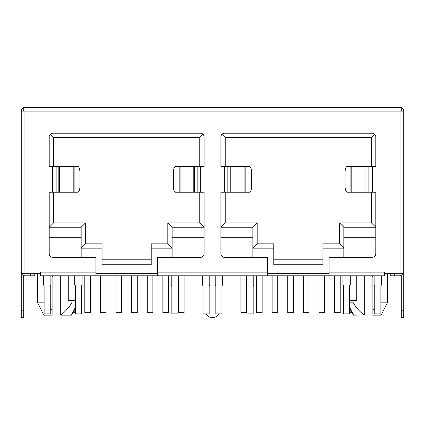 <?xml version="1.0" encoding="UTF-8"?>
<svg xmlns="http://www.w3.org/2000/svg" width="425" height="425" viewBox="0 0 425 425"><rect width="100%" height="100%" fill="white"/><g stroke="black" fill="none" stroke-linecap="round" stroke-linejoin="round"><path stroke-width="0.64" d="M351.799 166.409L351.799 192.222L347.267 192.222A6.147 2.205 -90 0 1 345.058 186.076L345.058 172.555A6.147 2.205 -90 0 1 347.267 166.409L372.385 166.409L372.385 192.222L375.79 192.222L375.79 253.677A3.687 3.687 0 0 1 372.098 257.364L329.083 257.364L329.083 272.112L384.577 272.112L384.577 273.339L400.063 273.339L400.063 111.1L403.75 111.1L403.75 273.339L400.063 273.339M372.385 166.409L375.79 166.409L375.79 136.908A3.687 3.687 0 0 0 372.098 133.222L224.607 133.222A3.687 3.687 0 0 0 220.92 136.908L220.92 166.409L249.443 166.409A6.147 2.205 90 0 1 251.648 172.555L251.648 186.076A6.147 2.205 90 0 1 249.443 192.222L220.92 192.222L220.92 253.677A3.687 3.687 0 0 0 224.607 257.364L267.628 257.364L267.628 275.798L157.372 275.798L157.372 257.364L200.393 257.364A3.687 3.687 0 0 0 204.08 253.677L204.08 192.222L175.557 192.222A6.147 2.205 -90 0 1 173.352 186.076L173.352 172.555A6.147 2.205 -90 0 1 175.557 166.409L194.453 166.409L194.453 192.222M73.201 192.222L73.201 166.409L77.733 166.409A6.147 2.205 90 0 1 79.942 172.555L79.942 186.076A6.147 2.205 90 0 1 77.733 192.222L52.615 192.222L52.615 166.409L49.21 166.409L49.21 136.908A3.687 3.687 0 0 1 52.902 133.222L200.393 133.222A3.687 3.687 0 0 1 204.08 136.908L204.08 166.409L194.453 166.409M52.615 192.222L49.21 192.222L49.21 253.677A3.687 3.687 0 0 0 52.902 257.364L95.917 257.364L95.917 275.798L40.423 275.798L40.423 272.112L95.917 272.112M370.637 107.413L400.063 107.413A3.687 3.687 0 0 1 401.29 107.621A3.687 3.687 0 0 0 400.063 107.413L400.063 111.1L24.937 111.1L24.937 273.339L40.423 273.339M267.628 273.339L329.083 273.339M95.917 273.339L157.372 273.339M24.937 273.339L21.25 273.339L21.25 111.1C21.207 109.56 22.026 108.402 23.71 107.621L23.71 111.1L21.25 111.1M384.577 273.339L384.577 275.798L329.083 275.798L329.083 272.112M81.17 257.364L81.17 237.697L49.21 237.697M204.08 237.697L172.125 237.697L172.125 257.364M203.001 134.3L199.777 137.525L53.513 137.525L53.513 166.409M50.293 134.3L53.513 137.525M172.125 237.697L172.125 227.248L204.08 227.248L199.777 222.95L199.777 192.222M199.777 166.409L199.777 137.525M73.201 166.409L59.495 166.409L59.495 192.222M52.615 166.409L59.495 166.409M53.513 192.222L53.513 222.95L85.473 222.95L85.473 243.844L102.064 243.844L102.064 248.147L81.17 248.147L85.473 243.844M81.17 237.697L81.17 227.248L49.21 227.248L53.513 222.95M172.125 227.248L167.822 222.95L199.777 222.95M102.064 248.147L102.064 264.738L151.231 264.738L151.231 248.147L172.125 248.147L167.822 243.844L167.822 222.95M343.83 257.364L343.83 227.248L375.79 227.248L371.487 222.95L371.487 192.222M225.223 192.222L225.223 222.95L220.92 227.248L252.875 227.248L252.875 257.364M225.223 222.95L257.178 222.95L257.178 243.844L252.875 248.147L273.769 248.147L273.769 264.738L322.936 264.738L322.936 248.147L343.83 248.147L339.527 243.844L339.527 222.95L371.487 222.95M81.17 227.248L85.473 222.95M273.769 259.207L322.936 259.207M322.936 248.147L322.936 243.844L339.527 243.844M102.064 259.207L151.231 259.207M151.231 248.147L151.231 243.844L167.822 243.844M339.527 222.95L343.83 227.248M371.487 166.409L371.487 137.525L374.707 134.3M371.487 137.525L225.223 137.525L221.999 134.3M225.223 137.525L225.223 166.409M257.178 222.95L252.875 227.248M343.83 237.697L375.79 237.697M220.92 237.697L252.875 237.697M351.799 192.222L372.385 192.222M157.372 275.798L95.917 275.798M329.083 275.798L267.628 275.798M34.77 273.339L34.77 275.798L24.937 275.798A3.687 3.687 0 0 1 21.462 273.339M403.538 273.339A3.687 3.687 0 0 1 400.063 275.798L390.23 275.798L390.23 273.339M23.71 275.586L23.71 317.587L21.25 317.587L21.25 273.339M74.837 308.369L74.837 312.672L72.691 312.672M90.451 275.798L90.451 312.672L84.793 312.672L84.793 275.798M100.406 275.798L100.406 312.672L106.059 312.672L106.059 275.798M121.667 275.798L121.667 312.672L116.014 312.672L116.014 275.798M131.623 275.798L131.623 312.672L137.28 312.672L137.28 275.798M152.888 275.798L152.888 312.672L147.236 312.672L147.236 275.798M162.844 275.798L162.844 312.672L168.497 312.672L168.497 275.798M184.11 275.798L184.11 312.672L178.452 312.672L178.452 285.143M54.363 107.413L24.937 107.413A3.687 3.687 0 0 0 23.71 107.621A3.687 3.687 0 0 1 24.937 107.413L400.063 107.413M226.44 107.413L198.56 107.413M403.75 310.213L403.75 317.587L401.29 317.587L401.29 310.213L403.75 310.213L403.75 273.339M401.29 111.1L401.29 107.621L401.29 111.1M401.29 107.621C402.974 108.402 403.793 109.56 403.75 111.1M23.71 111.1L24.937 111.1L24.937 107.413M401.29 275.586L401.29 310.213M206.114 313.9A7.374 7.374 0 0 0 218.886 313.9M240.89 275.798L240.89 312.672L246.548 312.672L246.548 285.143M262.156 275.798L262.156 312.672L256.503 312.672L256.503 275.798M272.112 275.798L272.112 312.672L277.764 312.672L277.764 275.798M293.377 275.798L293.377 312.672L287.72 312.672L287.72 275.798M303.333 275.798L303.333 312.672L308.986 312.672L308.986 275.798M324.594 275.798L324.594 312.672L318.941 312.672L318.941 275.798M334.549 275.798L334.549 312.672L340.207 312.672L340.207 275.798M352.309 312.672L350.163 312.672L350.163 308.369M230.754 166.409L230.754 192.222M365.957 166.409L365.957 192.222M257.178 243.844L273.769 243.844L273.769 248.147M74.715 275.798L74.715 285.016L75.331 285.632L75.331 313.9L81.478 313.9L81.478 285.632L82.089 285.016L82.089 275.798M50.873 275.798L50.873 285.016L50.256 285.632L50.256 313.9L44.11 313.9L44.11 285.632L43.499 285.016L43.499 275.798M209.796 275.798L209.796 285.016L209.18 285.632L209.18 313.9L203.038 313.9L203.038 285.632L202.422 285.016L202.422 275.798M178.574 275.798L178.574 285.016L177.963 285.632L177.963 313.9L171.817 313.9L171.817 285.632L171.201 285.016L171.201 275.798M222.578 275.798L222.578 285.016L221.962 285.632L221.962 313.9L215.82 313.9L215.82 285.632L215.204 285.016L215.204 275.798M253.799 275.798L253.799 285.016L253.183 285.632L253.183 313.9L247.037 313.9L247.037 285.632L246.426 285.016L246.426 275.798M350.285 275.798L350.285 285.016L349.669 285.632L349.669 313.9L343.522 313.9L343.522 285.632L342.911 285.016L342.911 275.798M381.501 275.798L381.501 285.016L380.89 285.632L380.89 313.9L374.744 313.9L374.744 285.632L374.127 285.016L374.127 275.798M50.373 308.917L52.1 310.069L52.1 315.132L52.1 277.642A2.46 2.46 0 0 1 52.934 275.798M59.872 275.798A2.46 2.46 0 0 1 60.706 277.642L60.706 314.989C64.382 312.635 68.101 308.587 71.868 302.839L71.868 300.379L68.276 300.379L68.276 275.798M60.706 315.132L71.458 315.132L75.331 307.387M75.331 302.839L71.687 303.105M349.669 302.839L353.132 302.839C356.91 308.603 360.634 312.651 364.294 314.989L353.542 315.132L349.669 307.387M52.1 315.132L43.807 315.132L37.66 302.839L44.11 302.839M380.89 302.839L387.34 302.839L381.193 315.132L372.9 315.132L372.9 310.069L374.744 308.826M364.294 315.132L364.294 277.642A2.46 2.46 0 0 1 365.128 275.798M353.132 302.839L353.132 300.379L349.669 300.379M356.724 275.798L356.724 300.379L353.132 300.379M372.066 275.798A2.46 2.46 0 0 1 372.9 277.642L372.9 315.132M75.331 300.379L71.868 300.379M224.32 166.409L224.32 192.222M267.628 272.112L157.372 272.112M200.68 192.222L200.68 166.409M74.136 192.222L74.136 166.409M245.841 166.409L245.841 192.222M30.467 275.798L30.467 273.339M394.533 275.798L394.533 273.339M21.25 310.213L23.71 310.213M227.853 166.409L227.853 192.222M244.906 166.409L244.906 192.222M350.864 166.409L350.864 192.222M368.852 166.409L368.852 192.222M56.148 192.222L56.148 166.409M58.841 166.409L58.841 192.222M179.159 192.222L179.159 166.409M180.094 192.222L180.094 166.409M193.8 166.409L193.8 192.222M197.147 192.222L197.147 166.409M349.855 285.446L349.855 300.379M75.145 285.446L75.145 300.379M387.34 273.339L387.34 302.839M37.66 273.339L37.66 302.839"/></g></svg>
